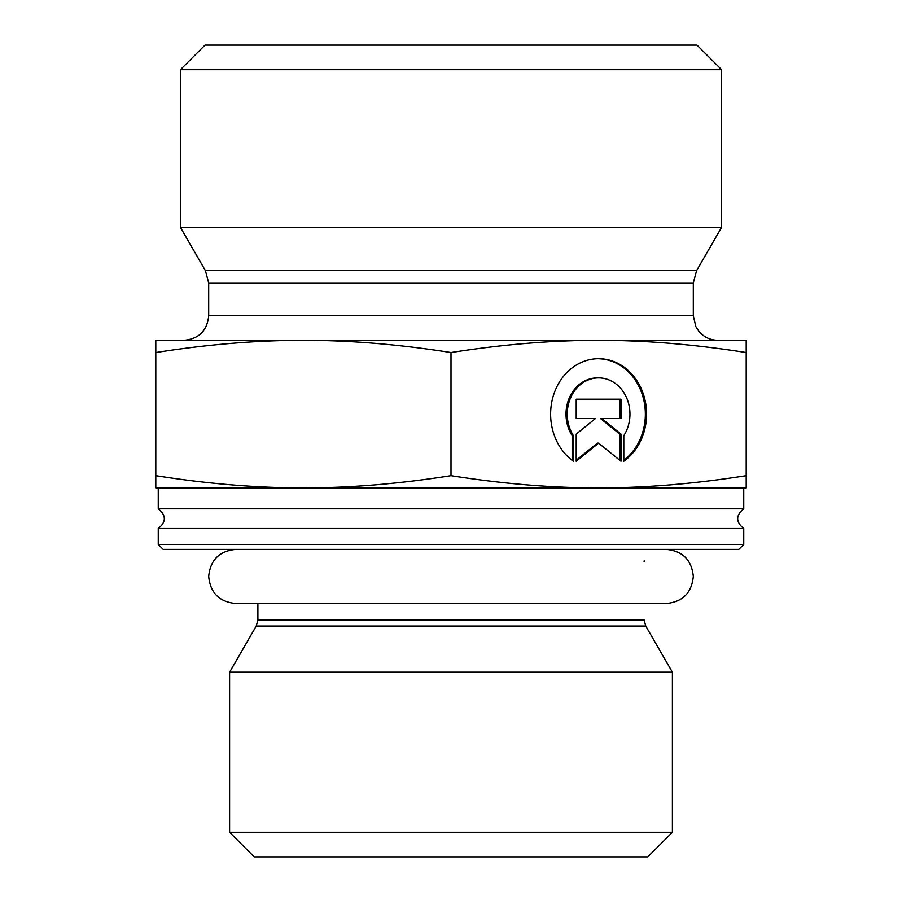 <?xml version="1.0" encoding="UTF-8"?>
<svg xmlns="http://www.w3.org/2000/svg" width="902" height="902" viewBox="0 0 902 902"><rect width="100%" height="100%" fill="white"/><g stroke="black" fill="none" stroke-linecap="round" stroke-linejoin="round"><path stroke-width="1.35" d="M743.744 544.481L158.256 544.481L163.183 549.397L738.817 549.397L743.744 544.481L743.744 528.493L158.256 528.493C166.329 521.931 166.329 515.369 158.256 508.807L743.744 508.807L743.744 487.903L158.256 487.903L158.256 508.807M256.247 626.056L257.893 619.899L644.107 619.899L645.753 626.056L672.396 672.204L229.604 672.204L256.247 626.056L645.753 626.056M644.107 561.698L644.141 560.864M229.604 832.298L254.195 856.9L647.805 856.9L672.396 832.298L229.604 832.298L229.604 672.204M672.396 832.298L672.396 672.204M573.401 461.249A55.405 47.986 -90 0 1 552.441 398.977A55.405 47.986 -90 0 1 598.601 358.692A55.405 47.986 -90 0 1 644.761 398.977A55.405 47.986 -90 0 1 623.801 461.249L623.801 435.655A36.204 31.356 90 0 0 626.608 397.816A36.204 31.356 90 0 0 598.601 377.893A36.204 31.356 90 0 0 570.594 397.816A36.204 31.356 90 0 0 573.401 435.655L573.401 461.249M623.801 460.347A55.405 47.986 90 0 0 643.419 398.515A55.405 47.986 90 0 0 597.981 358.703M572.172 460.347L572.172 435.655A36.204 31.356 -90 0 1 569.365 397.816A36.204 31.356 -90 0 1 597.372 377.893L598.601 377.893M573.401 435.655L572.172 435.655M576.209 418.584L576.209 399.191L620.993 399.191L620.993 418.584L601.803 418.584L620.993 434.099L620.993 461.249L598.601 443.141L576.209 461.249L576.209 434.099L595.399 418.584L576.209 418.584L594.17 418.584M576.209 460.257L597.372 443.141L598.601 443.141M619.764 460.257L619.764 434.099L600.574 418.584L601.803 418.584M620.993 434.099L619.764 434.099M619.764 418.584L619.764 399.191L576.209 399.191M155.798 487.903L155.798 475.658C207.55 483.822 256.754 487.903 303.399 487.903L155.798 487.903M303.399 487.903C350.044 487.903 399.248 483.822 451 475.658C502.752 483.822 551.956 487.903 598.601 487.903C645.246 487.903 694.45 483.822 746.202 475.658L746.202 487.903L598.601 487.903M155.798 352.535L155.798 340.302L746.202 340.302L746.202 352.535C694.45 344.384 645.246 340.302 598.601 340.302C551.956 340.302 502.752 344.384 451 352.535C399.248 344.384 350.044 340.302 303.399 340.302C256.754 340.302 207.55 344.384 155.798 352.535L155.798 475.658M451 352.535L451 475.658M746.202 352.535L746.202 475.658M208.689 282.935L693.311 282.935L693.311 315.7L208.689 315.7L208.689 282.935L205.397 270.634L180.4 227.338L721.6 227.338L696.603 270.634L205.397 270.634M208.689 315.7C207.234 330.639 199.038 338.848 184.087 340.302L303.399 340.302M598.601 340.302L717.913 340.302C710.111 340.133 703.718 337.066 698.712 331.079L695.814 326.524L693.311 315.7M721.6 69.702L696.998 45.1L205.002 45.1L180.4 69.702L721.6 69.702L721.6 227.338M743.744 528.493C735.671 521.931 735.671 515.369 743.744 508.807M158.256 544.481L158.256 528.493M666.251 549.397C682.69 550.998 691.71 560.018 693.311 576.457C691.71 592.896 682.69 601.916 666.251 603.517L235.749 603.517L257.893 603.517L257.893 619.899M696.603 270.634L693.311 282.935M180.4 69.702L180.4 227.338M235.749 549.397L235.76 549.397C219.31 551.009 210.29 560.029 208.689 576.457C210.29 592.896 219.31 601.916 235.749 603.517L235.749 603.517M644.107 603.517L666.251 603.517"/></g></svg>
